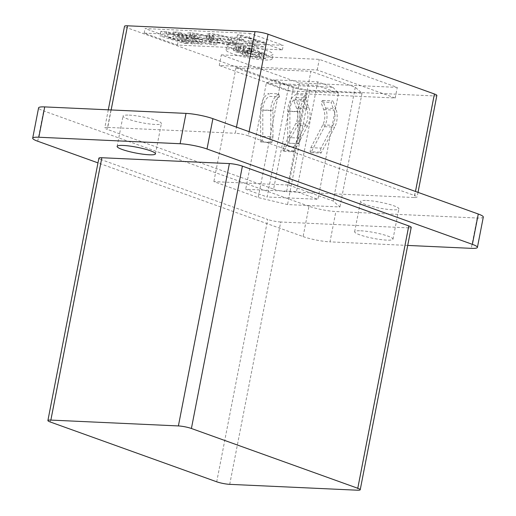 <?xml version="1.0" encoding="UTF-8"?>
<svg xmlns="http://www.w3.org/2000/svg" width="516" height="516" viewBox="0 0 516 516"><rect width="100%" height="100%" fill="white"/><g stroke="black" fill="none" stroke-linecap="round" stroke-linejoin="round"><path stroke-width="0.39" stroke-dasharray="2.58 1.94" d="M321.017 148.124L320.23 152.168L310.071 151.704L310.858 147.66L321.017 148.124L332.962 125.33A14.061 9.714 92.6 0 0 334.639 120.46A14.061 9.714 92.6 0 0 333.878 110.095L331.027 102.445L332.936 100.891L335.793 108.541A17.189 11.874 92.6 0 1 336.722 121.208A17.189 11.874 92.6 0 1 334.671 127.162L321.081 153.084L310.922 152.62L324.512 126.697A17.189 11.874 92.6 0 0 326.564 120.738A17.189 11.874 92.6 0 0 325.635 108.076L322.777 100.42L320.868 101.981L331.027 102.445M310.858 147.66L322.803 124.866A14.061 9.714 92.6 0 0 324.48 119.989A14.061 9.714 92.6 0 0 323.719 109.631L320.868 101.981M272.964 136.85L272.951 110.418A14.061 9.714 -87.4 0 1 273.319 106.56A14.061 9.714 -87.4 0 1 279.524 96.795L269.365 96.331L268.668 93.409A17.189 11.874 -87.4 0 0 261.083 105.348A17.189 11.874 -87.4 0 0 260.632 110.063L260.644 141.99L271.88 142.403L272.964 136.85L262.805 136.385L262.799 109.953A14.061 9.714 -87.4 0 1 263.166 106.096A14.061 9.714 -87.4 0 1 269.365 96.331M271.88 142.403L270.803 142.461L270.79 110.527A17.189 11.874 -87.4 0 1 271.242 105.812A17.189 11.874 -87.4 0 1 278.821 93.88L268.668 93.409M234.399 44.228A23.439 3.528 11 0 1 259.548 48.369A23.439 3.528 11 0 1 273.009 54.303A23.439 3.528 11 0 1 265.598 55.431A23.439 3.528 11 0 1 240.45 51.29A23.439 3.528 11 0 1 226.988 45.356A23.439 3.528 11 0 1 234.399 44.228M233.516 48.775A23.439 3.528 11 0 1 258.664 52.922A23.439 3.528 11 0 1 272.125 58.85A23.439 3.528 11 0 1 264.714 59.985A23.439 3.528 11 0 1 239.566 55.838A23.439 3.528 11 0 1 226.105 49.904A23.439 3.528 11 0 1 233.516 48.775M366.702 200.466A19.531 2.941 11 0 1 387.658 203.917A19.531 2.941 11 0 1 398.874 208.864A19.531 2.941 11 0 1 392.702 209.806A19.531 2.941 11 0 1 371.746 206.348A19.531 2.941 11 0 1 360.529 201.408A19.531 2.941 11 0 1 366.702 200.466M360.807 230.794A19.531 2.941 11 0 1 381.763 234.245A19.531 2.941 11 0 1 392.979 239.192A19.531 2.941 11 0 1 386.807 240.134A19.531 2.941 11 0 1 365.85 236.676A19.531 2.941 11 0 1 354.634 231.736A19.531 2.941 11 0 1 360.807 230.794M129.194 115.12A19.531 2.941 11 0 1 150.15 118.577A19.531 2.941 11 0 1 161.366 123.517A19.531 2.941 11 0 1 155.193 124.466A19.531 2.941 11 0 1 134.237 121.008A19.531 2.941 11 0 1 123.021 116.068A19.531 2.941 11 0 1 129.194 115.12M288.895 85.308L273.712 79.851L317.727 81.87L332.91 87.327L288.895 85.308L287.747 90.822L338.535 93.151L317.114 85.456L266.327 83.121L287.747 90.822L267.114 196.97L245.693 189.275L296.481 191.604L317.901 199.305L267.114 196.97M332.91 87.327L338.535 93.151L317.901 199.305M283.774 146.415L293.926 146.886L293.146 150.924L282.987 150.459L283.839 151.375L297.422 125.453A17.189 11.874 92.6 0 0 298.545 106.831L295.694 99.182L293.778 100.736L296.635 108.386A14.061 9.714 92.6 0 1 295.72 123.621L283.774 146.415L282.987 150.459M317.727 81.87L296.481 191.604M273.712 79.851L266.327 83.121L245.693 189.275M298.97 143.648L288.812 143.177L289.889 137.63L300.048 138.095L300.041 111.662A14.061 9.714 -87.4 0 1 306.607 98.04L305.911 95.118A17.189 11.874 -87.4 0 0 297.88 111.772L297.887 143.7L298.97 143.648L300.048 138.095M261.728 141.939L262.805 136.385M288.799 185.063L333.175 201.008L339.902 206.961L287.535 204.562L258.239 197.57L213.856 181.619L288.799 185.063L310.903 71.324L355.285 87.275L362.013 93.228L309.645 90.822L280.349 83.837L235.967 67.886L310.903 71.324M265.508 58.598L242.759 50.426L233.509 50.536L235.735 51.871L243.429 53.741L242.075 54.186L244.494 55.612L258.832 58.295L265.508 58.598L266.391 54.051L243.649 45.879L234.399 45.989L236.625 47.317L244.313 49.188L242.959 49.639L245.377 51.058L259.716 53.741L266.391 54.051M187.953 43.589L167.416 37.326L191.617 43.757L195.287 43.924L178.697 37.803L198.576 44.073L202.079 44.234L177.827 36.713L172.447 36.462L186.218 41.59L165.784 36.159L159.973 35.894L184.438 43.428L187.953 43.589L188.837 39.035L168.3 32.779L167.416 37.326M213.566 44.847C215.682 44.95 216.726 44.782 216.707 44.337C216.488 43.763 215.178 43.054 212.773 42.202L206.387 40.216L189.83 37.178L186.65 37.642L190.733 39.887C197.634 42.377 205.245 44.028 213.566 44.847L214.45 40.3C216.565 40.403 217.61 40.235 217.591 39.79C217.378 39.216 216.062 38.5 213.656 37.655L207.271 35.669L190.714 32.631L187.54 33.095L191.617 35.34C198.518 37.829 206.129 39.48 214.45 40.3M216.701 44.447L217.591 39.79L216.701 44.447M249.099 37.926L282.375 49.884L177.42 45.066L144.145 33.108L249.099 37.926L249.983 33.379L283.265 45.331L178.304 40.519L145.028 28.561L249.983 33.379M247.087 45.221L251.176 46.492L264.36 47.091L240.069 39.571L236.567 39.41L256.755 45.66L247.087 45.221L247.97 40.667L252.06 41.938L251.176 46.492M236.451 43.983L242.946 44.279L238.76 43.002L232.284 42.705L236.451 43.983L237.334 39.429L243.829 39.732L242.946 44.279M227.492 42.796L230.194 44.228L228.762 44.46L219.726 42.712L216.533 42.654L232.452 45.711L235.464 45.305L230.8 42.899C224.35 40.506 217.088 38.893 209.006 38.061L206.039 38.481L208.761 40.132L212.482 40.383L211.025 39.493L212.547 39.306C218.21 39.996 223.196 41.164 227.492 42.796L228.375 38.242L231.084 39.674L229.646 39.913L228.762 44.46M483.305 217.081A19.376 2.922 11 0 1 477.177 218.016L335.884 211.534A19.376 2.922 11 0 1 308.994 206.258L303.098 236.586L97.982 162.882M303.098 236.586A19.376 2.922 -169 0 0 329.988 241.862L335.884 211.534M407.705 245.429L329.988 241.862M50.329 422.011L101.323 159.663L267.707 219.448L216.714 481.796M101.323 159.663A9.378 1.413 11 0 1 98.891 158.186M411.213 227.401A9.378 1.413 11 0 1 408.246 227.853L357.253 490.2M229.723 484.35L280.717 222.003L408.246 227.853M280.717 222.003A9.378 1.413 11 0 1 267.707 219.448M308.994 206.258L43.615 110.901A19.376 2.922 11 0 1 38.59 107.844M249.099 131.677L248.293 135.805L414.677 195.59L415.477 191.462M248.293 135.805A9.378 1.413 -169 0 0 235.283 133.257L236.47 127.136M111.146 109.96L107.754 127.4L235.283 133.257M107.754 127.4A9.378 1.413 -169 0 0 104.787 127.858A9.378 1.413 -169 0 0 107.218 129.335L126.968 27.729A9.378 1.413 11 0 1 124.537 26.252M436.858 95.466A9.378 1.413 11 0 1 433.892 95.918L306.362 90.068A9.378 1.413 11 0 1 293.352 87.514L273.603 189.12L107.218 129.335M273.603 189.12A9.378 1.413 -169 0 0 286.612 191.668L306.362 90.068M433.892 95.918L414.142 197.525L286.612 191.668M414.142 197.525A9.378 1.413 -169 0 0 417.109 197.073A9.378 1.413 -169 0 0 414.677 195.59M293.352 87.514L126.968 27.729M221.319 54.877L319.281 59.372L397.268 87.398L299.312 82.902L221.319 54.877L219.255 65.493L317.217 69.989L395.204 98.008L297.248 93.519L219.255 65.493M282.375 49.884L283.265 45.331M144.145 33.108L145.028 28.561M177.42 45.066L178.304 40.519M252.06 41.938L265.243 42.544L264.36 47.091M265.243 42.544L240.953 35.017L237.45 34.856L257.639 41.112L256.755 45.66M257.639 41.112L247.97 40.667M237.45 34.856L236.567 39.41M240.953 35.017L240.069 39.571M243.829 39.732L239.643 38.455L238.76 43.002M239.643 38.455L233.168 38.158L232.284 42.705M233.168 38.158L237.334 39.429M229.646 39.913L220.609 38.165L219.726 42.712M220.609 38.165L217.417 38.1L233.335 41.164L236.347 40.758L231.684 38.345C225.234 35.959 217.971 34.346 209.889 33.508L206.922 33.933L209.644 35.578L213.366 35.836L211.908 34.946L213.43 34.753L212.547 39.306M213.43 34.753C219.094 35.449 224.079 36.61 228.375 38.242M213.366 35.836L212.482 40.383M209.644 35.578L208.761 40.132M209.889 33.508L209.006 38.061M231.684 38.345L230.8 42.899M233.335 41.164L232.452 45.711M217.417 38.1L216.533 42.654M210.122 37.468L212.431 38.765L210.644 39.042C204.891 38.358 199.731 37.184 195.164 35.527L192.597 34.12L191.707 38.739L193.513 38.429C199.415 39.126 204.659 40.319 209.238 42.015L211.547 43.312L209.76 43.589C204.007 42.905 198.847 41.738 194.28 40.08L191.707 38.739L192.597 34.191L194.397 33.882C200.298 34.578 205.542 35.772 210.122 37.468L209.238 42.015M213.656 37.655L212.773 42.202M191.617 35.34L190.733 39.887M190.714 32.631L189.83 37.178M207.271 35.669L206.387 40.216M194.397 33.882L193.513 38.429M210.644 39.042L209.76 43.589M195.164 35.527L194.28 40.08M168.3 32.779L192.5 39.21L191.617 43.757M192.5 39.21L196.177 39.377L179.581 33.256L199.46 39.526L202.962 39.687L178.71 32.16L173.331 31.915L187.108 37.036L166.668 31.611L160.857 31.341L185.321 38.874L184.438 43.428M185.321 38.874L188.837 39.035M160.857 31.341L159.973 35.894M166.668 31.611L165.784 36.159M187.108 37.036L186.218 41.59M173.331 31.915L172.447 36.462M178.71 32.16L177.827 36.713M202.962 39.687L202.079 44.234M199.46 39.526L198.576 44.073M179.581 33.256L178.697 37.803M196.177 39.377L195.287 43.924M297.248 93.519L299.312 82.902M395.204 98.008L397.268 87.398M317.217 69.989L319.281 59.372M243.765 46.614L251.053 49.233L238.876 47.44L237.612 46.704L243.765 46.614L242.881 51.161L250.17 53.78L237.992 51.987L236.728 51.258L242.881 51.161M253.388 50.071L261.844 53.109L247.59 51.161L246.113 50.252L247.57 49.891L253.388 50.071L252.505 54.619L260.961 57.657L246.706 55.715L245.229 54.806L246.687 54.438L252.505 54.619M243.649 45.879L242.759 50.426M259.716 53.741L258.832 58.295M245.377 51.058L244.494 55.612M244.313 49.188L243.429 53.741M236.625 47.317L235.735 51.871M240.759 46.472L239.869 51.026M251.053 49.233L250.17 53.78M249.563 49.162L248.68 53.716M238.876 47.44L237.992 51.987M261.844 53.109L260.961 57.657M258.69 52.967L257.806 57.515M247.59 51.161L246.706 55.715M247.57 49.891L246.687 54.438M355.285 87.275L333.175 201.008M362.013 93.228L339.902 206.961M309.645 90.822L287.535 204.562M280.349 83.837L258.239 197.57M235.967 67.886L213.856 181.619M289.889 137.63L289.882 111.192A14.061 9.714 -87.4 0 1 296.455 97.569L295.752 94.654L305.911 95.118M288.812 143.177L297.887 143.7M287.728 143.235L287.722 111.301A17.189 11.874 -87.4 0 1 295.752 94.654M296.455 97.569L306.607 98.04M270.803 142.461L260.644 141.99M279.524 96.795L278.821 93.88M310.071 151.704L310.922 152.62M320.23 152.168L321.081 153.084M322.777 100.42L332.936 100.891M293.926 146.886L305.878 124.092A14.061 9.714 92.6 0 0 306.794 108.85L303.937 101.201L293.778 100.736M293.146 150.924L293.997 151.839L283.839 151.375M293.997 151.839L307.581 125.917A17.189 11.874 92.6 0 0 308.703 107.296L305.846 99.646L303.937 101.201M305.846 99.646L295.694 99.182M323.719 109.631L333.878 110.095M324.512 126.697L334.671 127.162M270.79 110.527L260.632 110.063M477.177 218.016L471.282 248.344M37.72 141.229L43.615 110.901M238.831 45.653L237.947 50.207M251.918 50L251.034 54.554M289.882 111.192L300.041 111.662M287.722 111.301L297.88 111.772M272.951 110.418L262.799 109.953M322.803 124.866L332.962 125.33M325.635 108.076L335.793 108.541M305.878 124.092L295.72 123.621M306.794 108.85L296.635 108.386M307.581 125.917L297.422 125.453M308.703 107.296L298.545 106.831M272.125 58.85L273.009 54.303M392.979 239.192L398.874 208.864M155.471 153.845L161.366 123.517M117.126 146.396L123.021 116.068M354.634 231.736L360.529 201.408M418.018 192.371L417.109 197.073M108.296 109.824L104.787 127.858M230.194 44.228L231.084 39.674M211.025 39.493L211.908 34.946M206.039 38.481L206.922 33.933M235.464 45.305L236.347 40.758M186.65 37.642L187.54 33.095M211.547 43.312L212.431 38.765M226.105 49.904L226.988 45.356M242.075 54.186L242.959 49.639M233.509 50.536L234.399 45.989M236.728 51.258L237.612 46.704M245.229 54.806L246.113 50.252"/><path stroke-width="0.77" d="M123.298 145.447A19.531 2.941 11 0 1 144.254 148.905A19.531 2.941 11 0 1 155.471 153.845A19.531 2.941 11 0 1 149.298 154.794A19.531 2.941 11 0 1 128.342 151.336A19.531 2.941 11 0 1 117.126 146.396A19.531 2.941 11 0 1 123.298 145.447M97.982 162.882L37.72 141.229A19.376 2.922 -169 0 1 32.695 138.172A19.376 2.922 -169 0 1 38.823 137.237L180.116 143.725L186.012 113.391A19.376 2.922 11 0 1 212.902 118.667L478.28 214.024A19.376 2.922 11 0 1 483.305 217.081L477.41 247.409A19.376 2.922 -169 0 0 472.385 244.352L478.28 214.024M477.41 247.409A19.376 2.922 -169 0 1 471.282 248.344L407.705 245.429M212.902 118.667L207.006 149.001L472.385 244.352M207.006 149.001A19.376 2.922 -169 0 0 180.116 143.725M47.898 420.534L98.891 158.186A9.378 1.413 11 0 1 101.858 157.735L50.865 420.082A9.378 1.413 -169 0 0 47.898 420.534A9.378 1.413 -169 0 0 50.329 422.011L216.714 481.796A9.378 1.413 -169 0 0 229.723 484.35L357.253 490.2A9.378 1.413 -169 0 0 360.22 489.748A9.378 1.413 -169 0 0 357.782 488.271L191.404 428.486A9.378 1.413 -169 0 0 178.394 425.932L50.865 420.082M178.394 425.932L229.388 163.585L101.858 157.735M229.388 163.585A9.378 1.413 11 0 1 242.397 166.139L191.404 428.486M357.782 488.271L408.782 225.924L242.397 166.139M408.782 225.924A9.378 1.413 11 0 1 411.213 227.401L360.22 489.748M32.695 138.172L38.59 107.844A19.376 2.922 11 0 1 44.718 106.909L186.012 113.391M108.296 109.824L124.537 26.252A9.378 1.413 11 0 1 127.504 25.8L255.033 31.65A9.378 1.413 11 0 1 268.043 34.204L434.427 93.989A9.378 1.413 11 0 1 436.858 95.466L418.018 192.371M44.718 106.909L38.823 137.237M415.477 191.462L434.427 93.989M268.043 34.204L249.099 131.677M236.47 127.136L255.033 31.65M127.504 25.8L111.146 109.96"/></g></svg>
